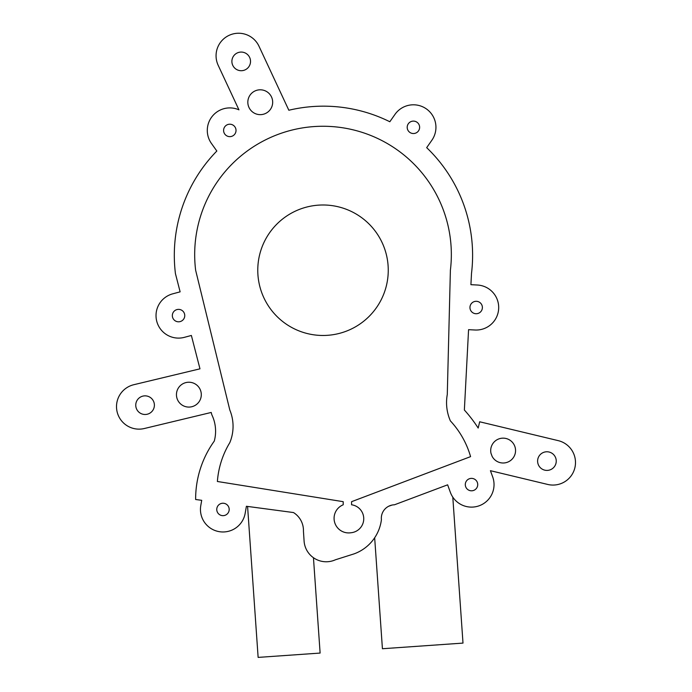 <?xml version="1.0" encoding="UTF-8"?>
<svg xmlns="http://www.w3.org/2000/svg" width="692" height="692" viewBox="0 0 692 692"><rect width="100%" height="100%" fill="white"/><g stroke="black" fill="none" stroke-linecap="round" stroke-linejoin="round"><path stroke-width="1.04" d="M408.323 123.756A6.211 6.211 0 0 1 416.982 122.233A6.211 6.211 0 0 1 418.504 130.883A6.211 6.211 0 0 1 409.854 132.414A6.211 6.211 0 0 1 408.323 123.756M175.405 237.295A149.143 149.143 0 0 0 175.439 273.643L180.128 291.842L172.723 293.832A22.525 22.525 0 0 0 156.79 321.417A22.525 22.525 0 0 0 184.375 337.341L191.373 335.464L199.971 368.827L133.772 384.717A22.525 22.525 0 0 0 117.13 411.878A22.525 22.525 0 0 0 144.291 428.521L211.216 412.458L211.787 414.69A37.87 37.87 0 0 1 214.278 441.098A99.198 99.198 0 0 0 195.637 499.503L201.709 500.316L200.792 505.532A22.525 22.525 0 0 0 219.061 531.629A22.525 22.525 0 0 0 245.158 513.36L246.404 506.276L293.495 512.556A21.123 21.123 0 0 1 303.442 531.188L304.056 540.513A22.205 22.205 0 0 0 335.438 559.776L354.079 553.868A41.883 41.883 0 0 0 381.413 519.701A13.442 13.442 0 0 1 394.466 504.788L447.629 484.824L450.345 492.297A22.525 22.525 0 0 0 479.219 505.757A22.525 22.525 0 0 0 492.678 476.892L490.42 470.69L547.709 484.443A22.525 22.525 0 0 0 574.87 467.801A22.525 22.525 0 0 0 558.228 440.64L479.686 421.783L478.181 428.054A138.763 138.763 0 0 0 464.367 410.027L468.571 329.669L474.989 330.006A22.525 22.525 0 0 0 498.664 308.684A22.525 22.525 0 0 0 477.35 285.017L470.915 284.68L471.512 273.331A149.143 149.143 0 0 0 426.679 147.655L431.869 140.242A22.525 22.525 0 0 0 426.333 108.869A22.525 22.525 0 0 0 394.968 114.405L389.821 121.749A149.143 149.143 0 0 0 288.841 110.244L258.998 46.243A22.525 22.525 0 0 0 229.069 35.353A22.525 22.525 0 0 0 218.17 65.282L238.948 109.838A22.525 22.525 0 0 0 211.475 143.504L216.838 151.029A149.143 149.143 0 0 0 175.405 237.295M224.753 134.032A6.211 6.211 0 0 1 226.197 125.364A6.211 6.211 0 0 1 234.865 126.818A6.211 6.211 0 0 1 233.42 135.485A6.211 6.211 0 0 1 224.753 134.032M180.154 321.59A6.211 6.211 0 0 1 172.55 317.195A6.211 6.211 0 0 1 176.944 309.583A6.211 6.211 0 0 1 184.548 313.978A6.211 6.211 0 0 1 180.154 321.59M229.095 510.523A6.211 6.211 0 0 1 221.898 515.566A6.211 6.211 0 0 1 216.855 508.369A6.211 6.211 0 0 1 224.052 503.326A6.211 6.211 0 0 1 229.095 510.523M477.35 482.462A6.211 6.211 0 0 1 473.639 490.429A6.211 6.211 0 0 1 465.673 486.718A6.211 6.211 0 0 1 469.384 478.752A6.211 6.211 0 0 1 477.35 482.462M476.494 301.305A6.211 6.211 0 0 1 482.376 307.836A6.211 6.211 0 0 1 475.845 313.718A6.211 6.211 0 0 1 469.963 307.187A6.211 6.211 0 0 1 476.494 301.305M232.763 65.333A9.316 9.316 0 0 1 237.269 52.947A9.316 9.316 0 0 1 249.656 57.462A9.316 9.316 0 0 1 245.15 69.84A9.316 9.316 0 0 1 232.763 65.333M248.99 107.476A12.43 12.43 0 0 1 254.993 90.963A12.43 12.43 0 0 1 271.515 96.975A12.43 12.43 0 0 1 265.503 113.488A12.43 12.43 0 0 1 248.99 107.476M147.249 414.231A9.316 9.316 0 0 1 136.013 407.346A9.316 9.316 0 0 1 142.898 396.109A9.316 9.316 0 0 1 154.134 402.995A9.316 9.316 0 0 1 147.249 414.231M191.779 406.74A12.43 12.43 0 0 1 176.789 397.554A12.43 12.43 0 0 1 185.975 382.572A12.43 12.43 0 0 1 200.957 391.75A12.43 12.43 0 0 1 191.779 406.74M549.102 452.032A9.316 9.316 0 0 1 555.987 463.268A9.316 9.316 0 0 1 544.751 470.153A9.316 9.316 0 0 1 537.866 458.917A9.316 9.316 0 0 1 549.102 452.032M506.025 438.494A12.43 12.43 0 0 1 515.211 453.476A12.43 12.43 0 0 1 492.133 456.374A138.763 138.763 0 0 0 491.009 453.355A12.43 12.43 0 0 1 506.025 438.494A12.43 12.43 0 0 0 491.009 453.355M452.793 497.124L463 643.093L382.425 648.733L374.666 537.771M388.653 506.259L391.966 505.082M313.45 557.709L320.119 653.066L258.133 657.4L247.58 506.432M195.637 270.226A128.331 128.331 0 0 1 338.647 127.216A128.331 128.331 0 0 1 450.388 270.226L447.283 394.501A45.473 45.473 0 0 0 450.388 420.9A87.901 87.901 0 0 1 470.577 456.633L351.588 501.674L351.588 504.788A14.074 14.074 0 0 1 350.974 532.745A14.601 14.601 0 0 1 343.206 504.788L343.206 501.674L217.383 481.485A87.33 87.33 0 0 1 229.813 442.646A42.619 42.619 0 0 0 229.813 410.027L195.637 270.226M257.77 270.226A65.238 65.238 0 0 1 323.008 204.988A65.238 65.238 0 0 1 388.255 270.226A65.238 65.238 0 0 1 323.008 335.473A65.238 65.238 0 0 1 257.77 270.226M500.221 462.654A12.43 12.43 0 0 1 492.133 456.374"/></g></svg>
